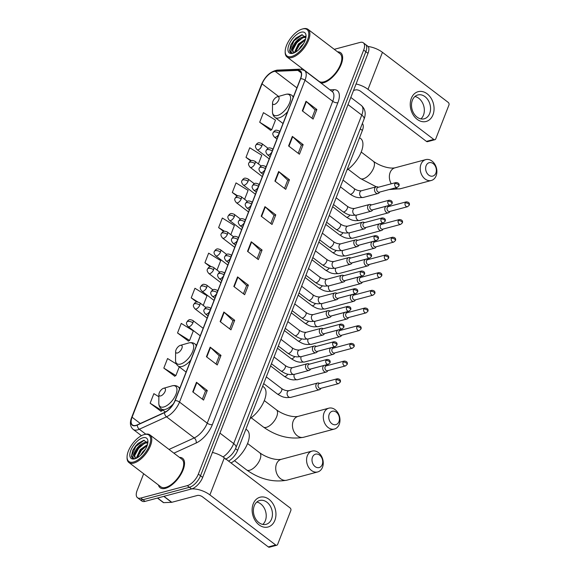 <?xml version="1.0" encoding="UTF-8"?>
<svg xmlns="http://www.w3.org/2000/svg" width="576" height="576" viewBox="0 0 576 576"><rect width="100%" height="100%" fill="white"/><g stroke="black" fill="none" stroke-linecap="round" stroke-linejoin="round"><path stroke-width="0.86" d="M362.362 123.502A11.57 5.45 127.3 0 1 362.383 130.457L237.665 450.338A11.57 5.45 127.3 0 1 228.557 461.081M143.654 473.746L137.138 490.457A11.57 5.45 -52.7 0 0 137.477 497.7L141.804 500.998A11.57 5.45 -52.7 0 0 145.08 501.372L191.592 488.945A11.57 5.45 -52.7 0 0 202.673 477.403L368.006 53.345A11.57 5.45 -52.7 0 0 367.668 46.102L365.508 44.453A11.57 5.45 -52.7 0 1 365.846 51.696A11.57 5.45 -52.7 0 0 365.508 44.453L363.341 42.804A11.57 5.45 -52.7 0 0 360.065 42.43L334.26 49.32M137.477 497.7A11.57 5.45 -52.7 0 0 140.746 498.074L187.265 485.647L189.432 487.296A11.57 5.45 -52.7 0 0 200.513 475.754L365.846 51.696L200.513 475.754A11.57 5.45 -52.7 0 1 189.432 487.296L142.913 499.723L189.432 487.296L191.592 488.945M139.644 499.349A11.57 5.45 -52.7 0 0 142.913 499.723A11.57 5.45 -52.7 0 1 139.644 499.349M165.377 488.347A18.511 8.719 -52.7 0 0 181.058 474.134A18.511 8.719 -52.7 0 0 182.563 458.294A18.511 8.719 -52.7 0 0 179.446 457.373A18.511 8.719 -52.7 0 1 182.563 458.294A18.511 8.719 -52.7 0 1 181.058 474.134A18.511 8.719 -52.7 0 1 165.377 488.347A18.511 8.719 -52.7 0 1 160.142 487.75A18.511 8.719 -52.7 0 0 165.377 488.347M323.489 82.807A18.511 8.719 -52.7 0 0 339.17 68.594A18.511 8.719 -52.7 0 0 340.675 52.754A18.511 8.719 -52.7 0 0 337.558 51.84A18.511 8.719 -52.7 0 1 340.675 52.754A18.511 8.719 -52.7 0 1 339.17 68.594A18.511 8.719 -52.7 0 1 323.489 82.807A18.511 8.719 -52.7 0 1 321.098 83.124A18.511 8.719 -52.7 0 0 323.489 82.807M135.929 425.354A12.341 5.81 127.3 0 1 132.437 424.951A12.341 5.81 127.3 0 1 132.077 417.226L262.058 83.858A12.341 5.81 127.3 0 1 275.177 71.338L297.907 70.409A12.341 5.81 127.3 0 1 300.096 71.021A12.341 5.81 127.3 0 1 300.456 78.746L174.96 400.63A12.341 5.81 127.3 0 1 164.563 412.423L137.347 424.836A12.341 5.81 127.3 0 1 135.929 425.354M135.828 425.606A12.65 5.954 -52.7 0 0 137.29 425.081L164.498 412.661A12.65 5.954 -52.7 0 0 175.154 400.579L300.65 78.689A12.65 5.954 -52.7 0 0 298.037 70.15L275.306 71.078A12.65 5.954 -52.7 0 0 261.857 83.909L131.882 417.283A12.65 5.954 -52.7 0 0 135.828 425.606M259.697 122.227L271.75 129.701L275.486 120.118L263.434 112.651L259.697 122.227L270.59 130.298M158.875 396.749L153.871 393.653L150.134 403.229L161.028 411.3M176.429 364.018L167.566 358.524L163.829 368.107L174.722 376.171M177.53 332.978L189.583 340.452L193.313 330.869L181.26 323.402L177.53 332.978L188.417 341.05M158.429 484.992A18.511 8.719 -52.7 0 0 160.142 487.75A18.511 8.719 -52.7 0 1 158.429 484.992M301.766 68.206L301.363 69.242M187.265 485.647A11.57 5.45 -52.7 0 0 198.346 474.106L363.679 50.047A11.57 5.45 -52.7 0 0 363.341 42.804M278.64 171.518L289.469 179.762L285.732 189.338L274.903 181.102L278.64 171.518A3.082 1.411 -158.7 0 1 278.986 171.814L275.263 181.368M292.334 136.397L303.163 144.634L299.426 154.217L288.598 145.973L292.334 136.397A3.082 1.411 -158.7 0 1 292.68 136.692L288.958 146.246M306.029 101.268L316.858 109.512L313.121 119.088L302.299 110.851L306.029 101.268A3.082 1.411 -158.7 0 1 306.374 101.563L302.652 111.118M237.557 276.898L248.386 285.134L244.649 294.718L233.82 286.474L237.557 276.898A3.082 1.411 -158.7 0 1 237.902 277.193L234.18 286.747M223.862 312.019L234.691 320.263L230.954 329.839L220.126 321.602L223.862 312.019A3.082 1.411 -158.7 0 1 224.208 312.314L220.486 321.869M210.168 347.148L220.997 355.385L217.26 364.968L206.431 356.724L210.168 347.148A3.082 1.411 -158.7 0 1 210.514 347.443L206.784 356.998M196.474 382.27L207.295 390.514L203.566 400.09L192.737 391.853L196.474 382.27A3.082 1.411 -158.7 0 1 196.819 382.565L193.09 392.119M264.946 206.647L275.774 214.884L272.038 224.467L261.209 216.223L264.946 206.647A3.082 1.411 -158.7 0 1 265.291 206.942L261.569 216.497M251.251 241.769L262.08 250.013L258.343 259.589L247.514 251.352L251.251 241.769A3.082 1.411 -158.7 0 1 251.597 242.064L247.874 251.618M244.613 199.296L248.098 190.368L236.038 182.902L232.308 192.478L237.132 196.15M258.408 163.915L261.792 155.246L249.739 147.773L246.002 157.356L250.668 160.906M202.234 304.675L203.278 305.323L207.007 295.747L194.954 288.274L191.225 297.857L196.675 302.004M230.818 234.677L234.396 225.497L222.343 218.023L218.614 227.606L223.625 231.415M217.022 270.058L220.702 260.618L208.649 253.152L204.919 262.728L210.132 266.702M262.08 250.013L260.309 250.481M257.119 258.66L260.338 250.423L251.597 242.064M275.774 214.884L274.003 215.359M270.814 223.538L274.032 215.294L265.291 206.942M207.295 390.514L205.531 390.989M202.342 399.161L205.553 390.924L196.819 382.565M220.997 355.385L219.226 355.86M216.036 364.039L219.247 355.795L210.514 347.443M234.691 320.263L232.92 320.731M229.73 328.91L232.949 320.674L224.208 312.314M248.386 285.134L246.614 285.61M243.425 293.789L246.643 285.545L237.902 277.193M316.858 109.512L315.086 109.98M311.904 118.159L315.115 109.922L306.374 101.563M303.163 144.634L301.392 145.109M298.21 153.288L301.421 145.044L292.68 136.692M289.469 179.762L287.698 180.23M284.508 188.41L287.726 180.173L278.986 171.814M204.919 262.728L211.111 266.566M191.225 297.857L197.892 301.99M189.583 340.452L188.244 341.136M163.829 368.107L175.889 375.574L174.55 376.265M179.273 366.883L175.889 375.574M150.134 403.229L162.187 410.702L160.855 411.386M162.54 409.802L162.187 410.702M218.614 227.606L224.446 231.221M232.308 192.478L237.845 195.912M246.002 157.356L251.287 160.632M271.75 129.701L270.41 130.385M274.867 520.351A15.422 11.628 -105 0 1 259.063 524.887A15.422 11.628 -105 0 1 253.217 503.87A15.422 11.628 -105 0 1 269.021 499.342A15.422 11.628 -105 0 1 274.867 520.351M254.254 505.822A12.341 9.302 75 0 0 255.874 519.264A12.341 9.302 75 0 0 266.098 524.333A12.341 9.302 75 0 0 271.577 519.005A12.341 9.302 75 0 0 269.95 505.562A12.341 9.302 75 0 0 259.726 500.494A12.341 9.302 75 0 0 254.254 505.822M256.817 502.056A12.341 9.302 -105 0 1 265.356 520.668A12.341 9.302 -105 0 1 262.793 524.426M191.743 488.902A15.422 7.07 21.3 0 1 209.894 494.906L275.659 544.975A1.93 1.454 75 0 0 276.782 545.242A1.93 1.454 75 0 0 277.639 544.406L290.83 510.559A1.93 1.454 75 0 0 290.102 507.931L224.33 457.862L209.894 494.906M212.4 452.455A15.422 7.07 21.3 0 1 224.33 457.862M276.782 545.242L269.438 547.2A1.93 1.454 -105 0 1 268.315 546.934L202.543 496.865A3.859 1.764 -158.7 0 0 197.388 495.461L171.792 502.301A1.93 0.907 127.3 0 1 171.59 502.33L163.692 502.654A1.93 0.907 127.3 0 1 163.346 502.56L157.45 498.067M144.223 434.563A16.582 7.812 -52.7 0 0 144.043 434.614A16.582 7.812 -52.7 0 0 127.066 456.926A16.582 7.812 -52.7 0 0 133.517 462.024A16.582 7.812 -52.7 0 0 149.4 445.486A16.582 7.812 -52.7 0 0 144.223 434.563M127.066 456.926L127.051 457.74A17.352 8.172 -52.7 0 0 128.902 462.514A17.352 8.172 -52.7 0 0 133.812 463.075A17.352 8.172 -52.7 0 0 148.514 449.748A17.352 8.172 -52.7 0 0 149.926 434.902A17.352 8.172 -52.7 0 0 145.015 434.34A17.352 8.172 -52.7 0 0 144.828 434.39A17.352 8.172 -52.7 0 0 144.641 434.448M128.902 462.514L160.841 486.828A17.352 8.172 -52.7 0 0 165.751 487.39A17.352 8.172 -52.7 0 0 180.446 474.062A17.352 8.172 -52.7 0 0 181.865 459.216L149.926 434.902M147.83 442.958L143.698 440.309L138.031 443.462L132.696 450.468L131.407 456.494L132.473 458.165L134.928 458.712C132.322 458.525 132.322 456.149 134.928 451.591C137.412 446.818 140.71 443.779 144.842 442.483L147.802 442.98M135.338 457.718L134.647 455.702L135.698 451.908L138.211 448.063L140.314 445.896L145.519 443.002L147.809 443.117M140.515 455.357L142.949 451.67L145.519 449.1M136.742 458.05L136.678 457.25L140.242 449.611L147.485 444.557M137.354 457.711L138.406 453.967L140.918 450.122L143.021 447.955L147.24 445.342L141.293 450.468L137.354 457.69M134.928 451.591A9.641 4.543 -52.7 0 0 135.209 457.625A9.641 4.543 -52.7 0 0 136.642 458.1M134.762 458.834A12.722 5.99 -52.7 0 0 134.87 458.806A12.722 5.99 -52.7 0 0 147.938 441.641A12.722 5.99 -52.7 0 0 142.985 437.76A12.722 5.99 -52.7 0 0 130.795 450.454A12.722 5.99 -52.7 0 0 134.762 458.834M132.574 458.237L131.638 455.717L135.878 446.35L144.18 440.237M134.647 455.623L138.586 448.409L144.554 443.268M132.674 450.504L135.54 446.09L138.096 443.398M135.54 452.246L140.594 445.651M145.534 442.39L147.47 441.835M138.247 454.306L143.302 447.71M322.229 464.573A6.941 5.234 75 0 0 319.601 455.112A6.941 5.234 75 0 0 312.487 457.157A6.941 5.234 75 0 0 315.115 466.61A6.941 5.234 75 0 0 322.229 464.573M307.332 455.746A10.8 8.136 -105 0 1 312.12 451.087A10.8 8.136 -105 0 1 321.07 455.522A10.8 8.136 -105 0 1 322.488 467.287A10.8 8.136 -105 0 1 317.693 471.946A10.8 8.136 -105 0 1 308.75 467.51A10.8 8.136 -105 0 1 307.332 455.746M163.685 388.26A4.63 2.182 -52.7 0 0 163.634 388.267A4.63 2.182 -52.7 0 0 158.897 394.495A4.63 2.182 -52.7 0 0 160.697 395.921A4.63 2.182 -52.7 0 0 165.132 391.306A4.63 2.182 -52.7 0 0 163.685 388.26M231.012 462.953A21.211 9.986 -52.7 0 0 246.535 445.846A21.211 9.986 -52.7 0 0 247.032 430.02L245.916 429.17M338.962 421.654A6.941 5.234 75 0 0 336.334 412.2A6.941 5.234 75 0 0 329.22 414.238A6.941 5.234 75 0 0 331.848 423.691A6.941 5.234 75 0 0 338.962 421.654M324.065 412.834A10.8 8.136 -105 0 1 328.853 408.168A10.8 8.136 -105 0 1 337.802 412.61A10.8 8.136 -105 0 1 339.221 424.368A10.8 8.136 -105 0 1 334.426 429.034A10.8 8.136 -105 0 1 325.483 424.591A10.8 8.136 -105 0 1 324.065 412.834M180.418 345.341A4.63 2.182 -52.7 0 0 180.367 345.355A4.63 2.182 -52.7 0 0 175.63 351.583A4.63 2.182 -52.7 0 0 177.43 353.002A4.63 2.182 -52.7 0 0 181.865 348.386A4.63 2.182 -52.7 0 0 180.418 345.341M250.027 418.637A21.211 9.986 -52.7 0 0 263.894 401.573A21.211 9.986 -52.7 0 0 263.765 387.101L262.649 386.258M435.874 173.095A6.941 5.234 75 0 0 433.238 163.642A6.941 5.234 75 0 0 426.125 165.679A6.941 5.234 75 0 0 428.76 175.133A6.941 5.234 75 0 0 435.874 173.095M420.97 164.268A10.8 8.136 -105 0 1 425.765 159.61A10.8 8.136 -105 0 1 434.707 164.045A10.8 8.136 -105 0 1 436.126 175.81A10.8 8.136 -105 0 1 431.338 180.475A10.8 8.136 -105 0 1 422.388 176.033A10.8 8.136 -105 0 1 420.97 164.268M277.33 96.782A4.63 2.182 -52.7 0 0 277.279 96.797A4.63 2.182 -52.7 0 0 272.534 103.018A4.63 2.182 -52.7 0 0 274.342 104.443A4.63 2.182 -52.7 0 0 278.77 99.828A4.63 2.182 -52.7 0 0 277.33 96.782M346.932 170.078A21.211 9.986 -52.7 0 0 360.799 153.014A21.211 9.986 -52.7 0 0 360.677 138.542L359.561 137.693M319.781 383.436L318.917 383.112A3.47 2.614 75 0 0 317.599 383.026A3.47 2.614 75 0 0 316.058 384.523A3.47 2.614 75 0 0 317.369 389.254A3.47 2.614 75 0 0 319.385 389.729A3.47 2.614 75 0 0 320.486 389.002L321.07 388.282M336.175 379.843A2.506 1.886 75 0 1 337.284 378.763L319.313 383.566A2.506 1.886 75 0 0 318.204 384.646A2.506 1.886 75 0 0 319.154 388.058A2.506 1.886 75 0 0 320.609 388.404L338.58 383.609L340.265 382.097A2.506 1.152 21.3 0 0 339.523 380.758A2.506 1.152 -158.7 0 0 336.175 379.843A2.506 1.886 75 0 0 336.499 382.572A2.506 1.886 75 0 0 338.58 383.609M326.678 365.746L325.814 365.422A3.47 2.614 75 0 0 324.497 365.335A3.47 2.614 75 0 0 322.956 366.833A3.47 2.614 75 0 0 324.266 371.563A3.47 2.614 75 0 0 326.282 372.038A3.47 2.614 75 0 0 327.384 371.311L327.967 370.591M343.073 362.153A2.506 1.886 75 0 1 344.182 361.073L326.21 365.875A2.506 1.886 75 0 0 325.102 366.955A2.506 1.886 75 0 0 326.052 370.368A2.506 1.886 75 0 0 327.506 370.714L345.478 365.918L347.162 364.406A2.506 1.152 21.3 0 0 346.421 363.067A2.506 1.152 -158.7 0 0 343.073 362.153A2.506 1.886 75 0 0 343.397 364.882A2.506 1.886 75 0 0 345.478 365.918M333.576 348.055L332.705 347.731A3.47 2.614 75 0 0 331.394 347.645A3.47 2.614 75 0 0 329.854 349.142A3.47 2.614 75 0 0 331.164 353.873A3.47 2.614 75 0 0 333.18 354.348A3.47 2.614 75 0 0 334.282 353.621L334.865 352.901M349.97 344.462A2.506 1.886 75 0 1 351.079 343.382L333.108 348.185A2.506 1.886 75 0 0 331.999 349.265A2.506 1.886 75 0 0 332.95 352.678A2.506 1.886 75 0 0 334.404 353.023L352.375 348.228L354.06 346.716A2.506 1.152 21.3 0 0 353.318 345.377A2.506 1.152 -158.7 0 0 349.97 344.462A2.506 1.886 75 0 0 350.294 347.191A2.506 1.886 75 0 0 352.375 348.228M340.474 330.365L339.602 330.041A3.47 2.614 75 0 0 338.292 329.954A3.47 2.614 75 0 0 336.751 331.452A3.47 2.614 75 0 0 338.062 336.182A3.47 2.614 75 0 0 340.078 336.658A3.47 2.614 75 0 0 341.179 335.93L341.762 335.21M356.868 326.772A2.506 1.886 75 0 1 357.977 325.692L340.006 330.494A2.506 1.886 75 0 0 338.897 331.574A2.506 1.886 75 0 0 339.847 334.987A2.506 1.886 75 0 0 341.302 335.333L359.273 330.538L360.958 329.026A2.506 1.152 21.3 0 0 360.216 327.686A2.506 1.152 -158.7 0 0 356.868 326.772A2.506 1.886 75 0 0 357.192 329.501A2.506 1.886 75 0 0 359.273 330.538M347.371 312.674L346.5 312.35A3.47 2.614 75 0 0 345.182 312.264A3.47 2.614 75 0 0 343.649 313.762A3.47 2.614 75 0 0 344.959 318.492A3.47 2.614 75 0 0 346.975 318.967A3.47 2.614 75 0 0 348.077 318.24L348.66 317.52M363.758 309.082A2.506 1.886 75 0 1 364.874 308.002L346.903 312.804A2.506 1.886 75 0 0 345.794 313.884A2.506 1.886 75 0 0 346.745 317.297A2.506 1.886 75 0 0 348.199 317.642L366.17 312.847L367.855 311.335A2.506 1.152 21.3 0 0 367.114 309.996A2.506 1.152 -158.7 0 0 363.758 309.082A2.506 1.886 75 0 0 364.09 311.81A2.506 1.886 75 0 0 366.17 312.847M354.269 294.984L353.398 294.66A3.47 2.614 75 0 0 352.08 294.574A3.47 2.614 75 0 0 350.546 296.071A3.47 2.614 75 0 0 351.857 300.802A3.47 2.614 75 0 0 353.873 301.277A3.47 2.614 75 0 0 354.974 300.55L355.558 299.83M370.656 291.391A2.506 1.886 75 0 1 371.772 290.311L353.801 295.114A2.506 1.886 75 0 0 352.692 296.194A2.506 1.886 75 0 0 353.635 299.606A2.506 1.886 75 0 0 355.097 299.952L373.068 295.157L374.753 293.645A2.506 1.152 21.3 0 0 374.011 292.306A2.506 1.152 -158.7 0 0 370.656 291.391A2.506 1.886 75 0 0 370.987 294.12A2.506 1.886 75 0 0 373.068 295.157M361.159 277.294L360.295 276.97A3.47 2.614 75 0 0 358.978 276.883A3.47 2.614 75 0 0 357.437 278.381A3.47 2.614 75 0 0 358.754 283.111A3.47 2.614 75 0 0 360.77 283.586A3.47 2.614 75 0 0 361.872 282.859L362.455 282.139M377.554 273.701A2.506 1.886 75 0 1 378.67 272.621L360.698 277.423A2.506 1.886 75 0 0 359.582 278.503A2.506 1.886 75 0 0 360.533 281.916A2.506 1.886 75 0 0 361.994 282.262L379.966 277.466L381.65 275.954A2.506 1.152 21.3 0 0 380.909 274.615A2.506 1.152 -158.7 0 0 377.554 273.701A2.506 1.886 75 0 0 377.885 276.43A2.506 1.886 75 0 0 379.966 277.466M368.057 259.603L367.193 259.279A3.47 2.614 75 0 0 365.875 259.193A3.47 2.614 75 0 0 364.334 260.69A3.47 2.614 75 0 0 365.652 265.421A3.47 2.614 75 0 0 367.668 265.896A3.47 2.614 75 0 0 368.77 265.169L369.353 264.449M384.451 256.01A2.506 1.886 75 0 1 385.567 254.93L367.596 259.733A2.506 1.886 75 0 0 366.48 260.813A2.506 1.886 75 0 0 367.43 264.226A2.506 1.886 75 0 0 368.892 264.571L386.856 259.776L388.548 258.264A2.506 1.152 21.3 0 0 387.806 256.925A2.506 1.152 -158.7 0 0 384.451 256.01A2.506 1.886 75 0 0 384.782 258.739A2.506 1.886 75 0 0 386.856 259.776M374.954 241.913L374.09 241.589A3.47 2.614 75 0 0 372.773 241.502A3.47 2.614 75 0 0 371.232 243A3.47 2.614 75 0 0 372.55 247.73A3.47 2.614 75 0 0 374.566 248.206A3.47 2.614 75 0 0 375.667 247.478L376.25 246.758M391.349 238.32A2.506 1.886 75 0 1 392.465 237.24L374.494 242.042A2.506 1.886 75 0 0 373.378 243.122A2.506 1.886 75 0 0 374.328 246.535A2.506 1.886 75 0 0 375.79 246.881L393.754 242.086L395.446 240.574A2.506 1.152 21.3 0 0 394.704 239.234A2.506 1.152 -158.7 0 0 391.349 238.32A2.506 1.886 75 0 0 391.68 241.049A2.506 1.886 75 0 0 393.754 242.086M381.852 224.222L380.988 223.898A3.47 2.614 75 0 0 379.67 223.812A3.47 2.614 75 0 0 378.13 225.31A3.47 2.614 75 0 0 379.447 230.04A3.47 2.614 75 0 0 381.463 230.515A3.47 2.614 75 0 0 382.565 229.788L383.148 229.068M398.246 220.63A2.506 1.886 75 0 1 399.362 219.55L381.391 224.352A2.506 1.886 75 0 0 380.275 225.432A2.506 1.886 75 0 0 381.226 228.845A2.506 1.886 75 0 0 382.68 229.19L400.651 224.395L402.343 222.883A2.506 1.152 21.3 0 0 401.602 221.544A2.506 1.152 -158.7 0 0 398.246 220.63A2.506 1.886 75 0 0 398.578 223.358A2.506 1.886 75 0 0 400.651 224.395M388.75 206.532L387.886 206.208A3.47 2.614 75 0 0 386.568 206.122A3.47 2.614 75 0 0 385.027 207.619A3.47 2.614 75 0 0 386.345 212.35A3.47 2.614 75 0 0 388.361 212.825A3.47 2.614 75 0 0 389.462 212.098L390.046 211.378M405.144 202.939A2.506 1.886 75 0 1 406.26 201.859L388.289 206.662A2.506 1.886 75 0 0 387.173 207.742A2.506 1.886 75 0 0 388.123 211.154A2.506 1.886 75 0 0 389.578 211.5L407.549 206.705L409.241 205.193A2.506 1.152 21.3 0 0 408.492 203.854A2.506 1.152 -158.7 0 0 405.144 202.939A2.506 1.886 75 0 0 405.475 205.668A2.506 1.886 75 0 0 407.549 206.705M309.478 364.126L308.614 363.794A3.47 2.614 75 0 0 307.296 363.715A3.47 2.614 75 0 0 305.51 366.43A3.47 2.614 75 0 0 307.073 369.936A3.47 2.614 75 0 0 309.089 370.418A3.47 2.614 75 0 0 310.183 369.684L310.774 368.971M325.872 360.533A2.506 1.886 75 0 1 326.988 359.453L309.017 364.248A2.506 1.886 75 0 0 307.901 365.335A2.506 1.886 75 0 0 308.851 368.748A2.506 1.886 75 0 0 310.306 369.094L328.277 364.291L329.969 362.786A2.506 1.152 21.3 0 0 329.22 361.447A2.506 1.152 -158.7 0 0 325.872 360.533A2.506 1.886 75 0 0 326.203 363.262A2.506 1.886 75 0 0 328.277 364.291M316.375 346.435L315.511 346.104A3.47 2.614 75 0 0 314.194 346.025A3.47 2.614 75 0 0 312.408 348.739A3.47 2.614 75 0 0 313.97 352.246A3.47 2.614 75 0 0 315.986 352.728A3.47 2.614 75 0 0 317.081 351.994L317.671 351.281M332.77 342.842A2.506 1.886 75 0 1 333.878 341.762L315.914 346.558A2.506 1.886 75 0 0 314.798 347.645A2.506 1.886 75 0 0 315.749 351.058A2.506 1.886 75 0 0 317.203 351.403L335.174 346.601L336.866 345.096A2.506 1.152 21.3 0 0 336.118 343.757A2.506 1.152 -158.7 0 0 332.77 342.842A2.506 1.886 75 0 0 333.101 345.571A2.506 1.886 75 0 0 335.174 346.601M323.273 328.745L322.409 328.414A3.47 2.614 75 0 0 321.091 328.334A3.47 2.614 75 0 0 319.306 331.049A3.47 2.614 75 0 0 320.868 334.555A3.47 2.614 75 0 0 322.884 335.038A3.47 2.614 75 0 0 323.978 334.303L324.569 333.59M339.667 325.152A2.506 1.886 75 0 1 340.776 324.072L322.812 328.867A2.506 1.886 75 0 0 321.696 329.954A2.506 1.886 75 0 0 322.646 333.367A2.506 1.886 75 0 0 324.101 333.713L342.072 328.91L343.764 327.406A2.506 1.152 21.3 0 0 343.015 326.066A2.506 1.152 -158.7 0 0 339.667 325.152A2.506 1.886 75 0 0 339.998 327.881A2.506 1.886 75 0 0 342.072 328.91M330.17 311.054L329.306 310.723A3.47 2.614 75 0 0 327.989 310.644A3.47 2.614 75 0 0 326.203 313.358A3.47 2.614 75 0 0 327.766 316.865A3.47 2.614 75 0 0 329.782 317.347A3.47 2.614 75 0 0 330.876 316.613L331.466 315.9M346.565 307.462A2.506 1.886 75 0 1 347.674 306.382L329.702 311.177A2.506 1.886 75 0 0 328.594 312.264A2.506 1.886 75 0 0 329.544 315.677A2.506 1.886 75 0 0 330.998 316.022L348.97 311.22L350.662 309.715A2.506 1.152 21.3 0 0 349.913 308.376A2.506 1.152 -158.7 0 0 346.565 307.462A2.506 1.886 75 0 0 346.896 310.19A2.506 1.886 75 0 0 348.97 311.22M337.068 293.364L336.204 293.033A3.47 2.614 75 0 0 334.886 292.954A3.47 2.614 75 0 0 333.101 295.668A3.47 2.614 75 0 0 334.663 299.174A3.47 2.614 75 0 0 336.679 299.657A3.47 2.614 75 0 0 337.774 298.922L338.364 298.21M353.462 289.771A2.506 1.886 75 0 1 354.571 288.691L336.6 293.486A2.506 1.886 75 0 0 335.491 294.574A2.506 1.886 75 0 0 336.442 297.986A2.506 1.886 75 0 0 337.896 298.332L355.867 293.53L357.552 292.025A2.506 1.152 21.3 0 0 356.81 290.686A2.506 1.152 -158.7 0 0 353.462 289.771A2.506 1.886 75 0 0 353.794 292.5A2.506 1.886 75 0 0 355.867 293.53M343.966 275.674L343.102 275.342A3.47 2.614 75 0 0 341.784 275.263A3.47 2.614 75 0 0 339.998 277.978A3.47 2.614 75 0 0 341.561 281.484A3.47 2.614 75 0 0 343.577 281.966A3.47 2.614 75 0 0 344.671 281.232L345.262 280.519M360.36 272.081A2.506 1.886 75 0 1 361.469 271.001L343.498 275.796A2.506 1.886 75 0 0 342.389 276.883A2.506 1.886 75 0 0 343.339 280.296A2.506 1.886 75 0 0 344.794 280.642L362.765 275.839L364.45 274.334A2.506 1.152 21.3 0 0 363.708 272.995A2.506 1.152 -158.7 0 0 360.36 272.081A2.506 1.886 75 0 0 360.684 274.81A2.506 1.886 75 0 0 362.765 275.839M350.863 257.983L349.999 257.652A3.47 2.614 75 0 0 348.682 257.573A3.47 2.614 75 0 0 346.896 260.287A3.47 2.614 75 0 0 348.451 263.794A3.47 2.614 75 0 0 350.474 264.276A3.47 2.614 75 0 0 351.569 263.542L352.152 262.829M367.258 254.39A2.506 1.886 75 0 1 368.366 253.31L350.395 258.106A2.506 1.886 75 0 0 349.286 259.193A2.506 1.886 75 0 0 350.237 262.606A2.506 1.886 75 0 0 351.691 262.951L369.662 258.149L371.347 256.644A2.506 1.152 21.3 0 0 370.606 255.305A2.506 1.152 -158.7 0 0 367.258 254.39A2.506 1.886 75 0 0 367.582 257.119A2.506 1.886 75 0 0 369.662 258.149M357.761 240.293L356.897 239.962A3.47 2.614 75 0 0 355.579 239.882A3.47 2.614 75 0 0 353.794 242.597A3.47 2.614 75 0 0 355.349 246.103A3.47 2.614 75 0 0 357.365 246.586A3.47 2.614 75 0 0 358.466 245.851L359.05 245.138M374.155 236.7A2.506 1.886 75 0 1 375.264 235.62L357.293 240.415A2.506 1.886 75 0 0 356.184 241.502A2.506 1.886 75 0 0 357.134 244.915A2.506 1.886 75 0 0 358.589 245.261L376.56 240.458L378.245 238.954A2.506 1.152 21.3 0 0 377.503 237.614A2.506 1.152 -158.7 0 0 374.155 236.7A2.506 1.886 75 0 0 374.479 239.429A2.506 1.886 75 0 0 376.56 240.458M364.658 222.602L363.787 222.271A3.47 2.614 75 0 0 362.477 222.192A3.47 2.614 75 0 0 360.691 224.906A3.47 2.614 75 0 0 362.246 228.413A3.47 2.614 75 0 0 364.262 228.895A3.47 2.614 75 0 0 365.364 228.161L365.947 227.448M381.053 219.01A2.506 1.886 75 0 1 382.162 217.93L364.19 222.725A2.506 1.886 75 0 0 363.082 223.812A2.506 1.886 75 0 0 364.032 227.225A2.506 1.886 75 0 0 365.486 227.57L383.458 222.768L385.142 221.263A2.506 1.152 21.3 0 0 384.401 219.924A2.506 1.152 -158.7 0 0 381.053 219.01A2.506 1.886 75 0 0 381.377 221.738A2.506 1.886 75 0 0 383.458 222.768M371.556 204.912L370.685 204.581A3.47 2.614 75 0 0 369.374 204.502A3.47 2.614 75 0 0 367.589 207.216A3.47 2.614 75 0 0 369.144 210.722A3.47 2.614 75 0 0 371.16 211.205A3.47 2.614 75 0 0 372.262 210.47L372.845 209.758M387.95 201.319A2.506 1.886 75 0 1 389.059 200.239L371.088 205.034A2.506 1.886 75 0 0 369.979 206.122A2.506 1.886 75 0 0 370.93 209.534A2.506 1.886 75 0 0 372.384 209.88L390.355 205.078L392.04 203.573A2.506 1.152 21.3 0 0 391.298 202.234A2.506 1.152 -158.7 0 0 387.95 201.319A2.506 1.886 75 0 0 388.274 204.048A2.506 1.886 75 0 0 390.355 205.078M378.454 187.222L377.582 186.89A3.47 2.614 75 0 0 376.272 186.811A3.47 2.614 75 0 0 374.486 189.526A3.47 2.614 75 0 0 376.042 193.032A3.47 2.614 75 0 0 378.058 193.514A3.47 2.614 75 0 0 379.159 192.78L379.742 192.067M394.841 183.629A2.506 1.886 75 0 1 395.957 182.549L377.986 187.344A2.506 1.886 75 0 0 376.877 188.431A2.506 1.886 75 0 0 377.827 191.844A2.506 1.886 75 0 0 379.282 192.19L397.253 187.387L398.938 185.882A2.506 1.152 21.3 0 0 398.196 184.543A2.506 1.152 -158.7 0 0 394.841 183.629A2.506 1.886 75 0 0 395.172 186.358A2.506 1.886 75 0 0 397.253 187.387M432.979 114.811A15.422 11.628 -105 0 1 417.175 119.347A15.422 11.628 -105 0 1 411.329 98.33A15.422 11.628 -105 0 1 427.133 93.802A15.422 11.628 -105 0 1 432.979 114.811M412.366 100.282A12.341 9.302 75 0 0 413.986 113.724A12.341 9.302 75 0 0 424.21 118.8A12.341 9.302 75 0 0 429.689 113.472A12.341 9.302 75 0 0 428.062 100.03A12.341 9.302 75 0 0 417.838 94.954A12.341 9.302 75 0 0 412.366 100.282M414.929 96.516A12.341 9.302 -105 0 1 423.475 115.128A12.341 9.302 -105 0 1 420.905 118.894M356.076 83.959A15.422 7.07 21.3 0 1 368.006 89.366L433.771 139.435A1.93 1.454 75 0 0 434.894 139.702A1.93 1.454 75 0 0 435.751 138.866L448.949 105.019A1.93 1.454 75 0 0 448.214 102.391L382.442 52.322L368.006 89.366M368.071 46.483A15.422 7.07 21.3 0 1 382.442 52.322M434.894 139.702L427.55 141.66A1.93 1.454 -105 0 1 426.427 141.394L360.655 91.325A3.859 1.764 -158.7 0 0 355.507 89.921L353.542 90.446M302.342 29.023A16.582 7.812 -52.7 0 0 302.162 29.074A16.582 7.812 -52.7 0 0 285.178 51.386A16.582 7.812 -52.7 0 0 291.629 56.491A16.582 7.812 -52.7 0 0 307.512 39.946A16.582 7.812 -52.7 0 0 302.342 29.023M285.178 51.386L285.17 52.2A17.352 8.172 -52.7 0 0 287.014 56.974A17.352 8.172 -52.7 0 0 291.924 57.542A17.352 8.172 -52.7 0 0 306.626 44.215A17.352 8.172 -52.7 0 0 308.038 29.362A17.352 8.172 -52.7 0 0 303.127 28.8A17.352 8.172 -52.7 0 0 302.94 28.85A17.352 8.172 -52.7 0 0 302.753 28.908M287.014 56.974L318.953 81.288A17.352 8.172 -52.7 0 0 323.863 81.85A17.352 8.172 -52.7 0 0 338.558 68.522A17.352 8.172 -52.7 0 0 339.977 53.676L308.038 29.362M305.942 37.418L301.81 34.769L296.143 37.922L290.808 44.928L289.526 50.962L290.585 52.625L293.04 53.172C290.434 52.985 290.434 50.609 293.04 46.051C295.524 41.278 298.829 38.246 302.954 36.95L305.914 37.44M293.458 52.178L292.759 50.17L293.81 46.368L296.323 42.53L298.426 40.356L303.631 37.462L305.921 37.577M298.627 49.824L301.061 46.13L303.638 43.56M294.854 52.51L294.79 51.71L298.354 44.071L305.597 39.024M295.466 52.178L296.518 48.434L299.03 44.59L301.133 42.415L305.352 39.802L299.405 44.928L295.466 52.15M293.04 46.051A9.641 4.543 -52.7 0 0 293.328 52.085A9.641 4.543 -52.7 0 0 294.754 52.56M292.874 53.294A12.722 5.99 -52.7 0 0 292.982 53.266A12.722 5.99 -52.7 0 0 306.05 36.101A12.722 5.99 -52.7 0 0 301.097 32.22A12.722 5.99 -52.7 0 0 288.907 44.914A12.722 5.99 -52.7 0 0 292.874 53.294M290.686 52.697L289.75 50.177L293.99 40.81L302.292 34.697M292.759 50.09L296.698 42.869L302.666 37.735M290.786 44.971L293.652 40.55L296.215 37.865M293.652 46.706L298.706 40.111M303.646 36.85L305.582 36.302M296.359 48.766L301.414 42.178M235.534 448.711L237.665 450.338M360.274 128.851L362.383 130.457M202.673 477.403L198.346 474.106M145.08 501.372L140.746 498.074M368.006 53.345L363.679 50.047M213.242 452.65L212.537 452.117M223.07 456.962A15.422 7.265 -52.7 0 0 233.676 443.578L219.938 433.116M364.039 119.182A7.711 3.535 -158.7 0 0 361.757 115.078A15.422 7.265 -52.7 0 0 361.303 105.415C365.278 108.972 366.192 113.558 364.039 119.182L235.966 447.682A7.711 3.535 -158.7 0 0 233.676 443.578L361.757 115.078L348.019 104.616M132.077 417.226L140.299 423.49M300.65 78.689A3.859 1.764 21.3 0 1 305.014 80.201L179.518 402.084A15.422 7.265 127.3 0 1 166.522 416.822L139.306 429.235A15.422 7.265 127.3 0 1 137.534 429.883A15.422 7.265 127.3 0 1 133.171 429.386L141.451 435.686M137.29 425.081A3.859 2.556 -114.5 0 0 139.306 429.235L145.778 434.167M164.498 412.661A3.859 2.556 -114.5 0 0 166.522 416.822L194.234 437.926A15.422 7.265 -52.7 0 0 207.23 423.18L179.518 402.084A3.859 1.764 -158.7 0 0 175.154 400.579M304.567 70.538A15.422 7.265 127.3 0 1 305.014 80.201L332.726 101.297A15.422 7.265 -52.7 0 0 332.28 91.642L304.567 70.538L300.017 69.185L277.286 70.114C270.518 71.359 265.277 76.09 261.547 84.305L131.573 417.672A3.859 1.764 21.3 0 1 131.882 417.283M298.037 70.15A3.859 3.168 -92.3 0 1 300.017 69.185M275.306 71.078A3.859 3.168 -92.3 0 1 277.286 70.114M261.857 83.909A3.859 1.764 -158.7 0 0 261.547 84.305M329.918 89.842L333.9 89.683A19.282 9.079 127.3 0 1 337.882 102.701L212.386 424.591A19.282 9.079 127.3 0 1 196.142 443.016L173.909 453.154M169.013 449.431L194.234 437.926A3.859 2.556 65.5 0 1 196.142 443.016M212.386 424.591A3.859 1.764 -158.7 0 1 207.23 423.18L332.726 101.297A3.859 1.764 -158.7 0 0 337.882 102.701M331.942 91.382A3.859 3.168 87.7 0 0 333.9 89.683M297.907 70.409L301.27 72.965M275.177 71.338L296.899 87.876M262.058 83.858L278.568 96.422M163.951 496.325L171.792 502.301M268.315 546.934L275.659 544.975M171.59 502.33L163.771 496.375M157.608 498.024L163.692 502.654M247.565 443.513L259.668 452.729A10.8 5.083 127.3 0 1 259.985 459.49A10.8 5.083 127.3 0 1 249.646 470.261A10.8 5.083 127.3 0 1 246.593 469.908C259.711 479.189 273.132 482.616 286.848 480.19L317.693 471.946M259.668 452.729C265.327 456.926 274.91 460.512 281.275 459.324A10.8 8.136 75 0 0 276.48 463.99A10.8 8.136 75 0 0 277.898 475.747A10.8 8.136 75 0 0 286.848 480.19M158.897 394.495L158.81 403.07A12.751 6.005 -52.7 0 0 163.778 406.987A12.751 6.005 -52.7 0 0 175.99 394.265A12.751 6.005 -52.7 0 0 172.008 385.87A12.751 6.005 -52.7 0 0 171.871 385.906A12.751 6.005 -52.7 0 0 171.734 385.949M165.413 411.991L161.402 408.931A13.882 6.538 -52.7 0 0 165.326 409.385A13.882 6.538 -52.7 0 0 173.419 403.762M179.51 388.951A13.882 6.538 -52.7 0 0 178.214 386.842C176.472 385.574 174.42 385.243 172.051 385.862L163.634 388.267M264.298 400.594L276.401 409.81A10.8 5.083 127.3 0 1 276.718 416.57A10.8 5.083 127.3 0 1 266.378 427.342A10.8 5.083 127.3 0 1 263.326 426.989C276.444 436.277 289.865 439.704 303.581 437.27L334.426 429.034M276.401 409.81C282.06 414.007 291.636 417.593 298.008 416.412A10.8 8.136 75 0 0 293.213 421.07A10.8 8.136 75 0 0 294.631 432.835A10.8 8.136 75 0 0 303.581 437.27M175.63 351.583L175.543 360.151A12.751 6.005 -52.7 0 0 180.511 364.075A12.751 6.005 -52.7 0 0 192.722 351.353A12.751 6.005 -52.7 0 0 188.741 342.95A12.751 6.005 -52.7 0 0 188.604 342.994A12.751 6.005 -52.7 0 0 188.467 343.03M186.091 372.074L178.128 366.019A13.882 6.538 -52.7 0 0 182.059 366.466A13.882 6.538 -52.7 0 0 190.721 360.194M196.243 346.039A13.882 6.538 -52.7 0 0 194.947 343.922C193.205 342.655 191.153 342.331 188.784 342.943L180.367 345.355M361.21 152.035L373.313 161.251A10.8 5.083 127.3 0 1 373.63 168.012A10.8 5.083 127.3 0 1 363.29 178.783A10.8 5.083 127.3 0 1 360.23 178.43L376.286 186.804L361.433 190.771A3.47 2.614 75 0 0 359.827 192.456A3.47 2.614 75 0 0 361.21 196.999A3.47 2.614 75 0 0 363.226 197.474L358.783 197.676C356.796 197.179 355.802 197.77 349.913 194.076A3.47 1.634 -52.7 0 0 350.899 194.184A3.47 1.634 -52.7 0 0 354.146 190.901A3.47 1.634 -52.7 0 0 354.118 188.546C356.486 190.21 358.92 190.951 361.433 190.771M373.313 161.251C378.972 165.449 388.548 169.034 394.913 167.846A10.8 8.136 75 0 0 390.125 172.512A10.8 8.136 75 0 0 391.255 183.802M395.273 187.92A10.8 8.136 75 0 0 400.486 188.712L431.338 180.475M272.534 103.018L272.455 111.593A12.751 6.005 -52.7 0 0 277.416 115.517A12.751 6.005 -52.7 0 0 289.634 102.794A12.751 6.005 -52.7 0 0 285.653 94.392A12.751 6.005 -52.7 0 0 285.516 94.435A12.751 6.005 -52.7 0 0 285.379 94.471M283.003 123.516L275.04 117.454A13.882 6.538 -52.7 0 0 278.964 117.907A13.882 6.538 -52.7 0 0 287.633 111.636M293.155 97.474A13.882 6.538 -52.7 0 0 291.859 95.364C290.117 94.097 288.058 93.766 285.689 94.385L277.279 96.797M200.239 335.794L188.114 326.563A3.859 1.814 -52.7 0 0 189.202 326.686A3.859 1.814 -52.7 0 0 192.895 322.841A3.859 1.764 -158.7 0 0 187.74 321.437A3.859 1.764 21.3 0 0 186.854 322.092L187.898 320.602C189.072 320.112 188.806 318.845 192.787 320.429A3.859 1.814 -52.7 0 1 192.895 322.841M278.323 394.114A3.47 1.634 -52.7 0 0 281.57 390.838A3.47 1.634 -52.7 0 0 281.542 388.483C283.903 390.139 286.344 390.881 288.857 390.701A3.47 2.614 75 0 0 287.316 392.198A3.47 2.614 75 0 0 287.251 392.386A3.47 2.614 75 0 0 287.827 396.065A3.47 2.614 75 0 0 290.642 397.404L286.2 397.606C284.22 397.109 283.226 397.699 277.337 394.006A3.47 1.634 -52.7 0 0 278.323 394.114M207.137 318.103L195.012 308.873A3.859 1.814 -52.7 0 0 196.099 308.995A3.859 1.814 -52.7 0 0 199.793 305.15A3.859 1.764 -158.7 0 0 194.638 303.746A3.859 1.764 21.3 0 0 193.752 304.402L194.796 302.911C195.97 302.422 195.703 301.154 199.685 302.738A3.859 1.814 -52.7 0 1 199.793 305.15M307.296 363.715L292.457 367.675A3.47 2.614 75 0 0 290.851 369.36A3.47 2.614 75 0 0 292.234 373.903A3.47 2.614 75 0 0 294.25 374.378A3.47 2.614 75 0 0 294.214 374.508A3.47 2.614 75 0 0 294.149 374.695A3.47 2.614 75 0 0 294.725 378.374A3.47 2.614 75 0 0 297.54 379.714L293.098 379.915C291.118 379.418 290.124 380.009 284.234 376.315A3.47 1.634 -52.7 0 0 285.214 376.423A3.47 1.634 -52.7 0 0 287.87 374.22M214.034 300.413L201.91 291.182A3.859 1.814 -52.7 0 0 202.997 291.305A3.859 1.814 -52.7 0 0 206.69 287.46A3.859 1.764 -158.7 0 0 201.535 286.056A3.859 1.764 21.3 0 0 200.65 286.711L201.694 285.221C202.867 284.731 202.601 283.464 206.582 285.048A3.859 1.814 -52.7 0 1 206.69 287.46M301.162 356.688A3.47 2.614 75 0 0 301.111 356.818A3.47 2.614 75 0 0 301.046 357.005A3.47 2.614 75 0 0 301.622 360.684A3.47 2.614 75 0 0 304.438 362.023L299.995 362.225C298.015 361.728 297.014 362.318 291.132 358.625A3.47 1.634 -52.7 0 0 292.111 358.733A3.47 1.634 -52.7 0 0 294.768 356.53M220.932 282.722L208.807 273.492A3.859 1.814 -52.7 0 0 209.894 273.614A3.859 1.814 -52.7 0 0 213.588 269.77A3.859 1.764 -158.7 0 0 208.433 268.366A3.859 1.764 21.3 0 0 207.547 269.021L208.591 267.53C209.758 267.041 209.498 265.774 213.473 267.358A3.859 1.814 -52.7 0 1 213.588 269.77M321.091 328.334L306.252 332.294A3.47 2.614 75 0 0 304.646 333.979A3.47 2.614 75 0 0 306.029 338.522A3.47 2.614 75 0 0 308.045 338.998A3.47 2.614 75 0 0 308.009 339.127A3.47 2.614 75 0 0 307.937 339.314A3.47 2.614 75 0 0 308.52 342.994A3.47 2.614 75 0 0 311.335 344.333L306.893 344.534C304.913 344.038 303.912 344.628 298.03 340.934A3.47 1.634 -52.7 0 0 299.009 341.042A3.47 1.634 -52.7 0 0 301.666 338.839M227.83 265.032L215.705 255.802A3.859 1.814 -52.7 0 0 216.792 255.924A3.859 1.814 -52.7 0 0 220.486 252.079A3.859 1.764 -158.7 0 0 215.33 250.675A3.859 1.764 21.3 0 0 214.445 251.33L215.489 249.84C216.655 249.35 216.396 248.083 220.37 249.667A3.859 1.814 -52.7 0 1 220.486 252.079M314.957 321.307A3.47 2.614 75 0 0 314.906 321.437A3.47 2.614 75 0 0 314.834 321.624A3.47 2.614 75 0 0 315.418 325.303A3.47 2.614 75 0 0 318.233 326.642L313.79 326.844C311.81 326.347 310.81 326.938 304.927 323.244A3.47 1.634 -52.7 0 0 305.906 323.352A3.47 1.634 -52.7 0 0 308.563 321.149M234.727 247.342L222.602 238.111A3.859 1.814 -52.7 0 0 223.69 238.234A3.859 1.814 -52.7 0 0 227.383 234.389A3.859 1.764 -158.7 0 0 222.228 232.985A3.859 1.764 21.3 0 0 221.342 233.64L222.386 232.15C223.553 231.66 223.294 230.393 227.268 231.977A3.859 1.814 -52.7 0 1 227.383 234.389M334.886 292.954L320.047 296.914A3.47 2.614 75 0 0 318.442 298.598A3.47 2.614 75 0 0 319.824 303.142A3.47 2.614 75 0 0 321.84 303.617A3.47 2.614 75 0 0 321.797 303.746A3.47 2.614 75 0 0 321.732 303.934A3.47 2.614 75 0 0 322.315 307.62A3.47 2.614 75 0 0 325.13 308.952L320.688 309.154C318.708 308.657 317.707 309.247 311.825 305.554A3.47 1.634 -52.7 0 0 312.804 305.662A3.47 1.634 -52.7 0 0 315.461 303.458M241.618 229.651L229.493 220.421A3.859 1.814 -52.7 0 0 230.587 220.543A3.859 1.814 -52.7 0 0 234.281 216.698A3.859 1.764 -158.7 0 0 229.126 215.294A3.859 1.764 21.3 0 0 228.24 215.95L229.284 214.459C230.45 213.97 230.191 212.702 234.166 214.286A3.859 1.814 -52.7 0 1 234.281 216.698M341.784 275.263L326.945 279.223A3.47 2.614 75 0 0 325.339 280.908A3.47 2.614 75 0 0 326.722 285.451A3.47 2.614 75 0 0 328.738 285.926A3.47 2.614 75 0 0 328.694 286.056A3.47 2.614 75 0 0 328.63 286.243A3.47 2.614 75 0 0 329.213 289.93A3.47 2.614 75 0 0 332.028 291.262L327.586 291.463C325.606 290.966 324.605 291.557 318.722 287.863A3.47 1.634 -52.7 0 0 319.702 287.971A3.47 1.634 -52.7 0 0 322.358 285.768M248.515 211.961L236.39 202.73A3.859 1.814 -52.7 0 0 237.485 202.853A3.859 1.814 -52.7 0 0 241.178 199.008A3.859 1.764 -158.7 0 0 236.023 197.604A3.859 1.764 21.3 0 0 235.138 198.259L236.182 196.769C237.348 196.279 237.089 195.012 241.063 196.596A3.859 1.814 -52.7 0 1 241.178 199.008M335.65 268.236A3.47 2.614 75 0 0 335.592 268.366A3.47 2.614 75 0 0 335.527 268.553A3.47 2.614 75 0 0 336.11 272.239A3.47 2.614 75 0 0 338.926 273.571L334.483 273.773C332.503 273.276 331.502 273.866 325.62 270.173A3.47 1.634 -52.7 0 0 326.599 270.281A3.47 1.634 -52.7 0 0 329.256 268.078M255.413 194.27L243.288 185.04A3.859 1.814 -52.7 0 0 244.382 185.162A3.859 1.814 -52.7 0 0 248.076 181.318A3.859 1.764 -158.7 0 0 242.921 179.914A3.859 1.764 21.3 0 0 242.035 180.569L243.079 179.078C244.246 178.589 243.986 177.322 247.961 178.906A3.859 1.814 -52.7 0 1 248.076 181.318M355.579 239.882L340.74 243.842A3.47 2.614 75 0 0 339.134 245.527A3.47 2.614 75 0 0 340.517 250.07A3.47 2.614 75 0 0 342.533 250.546A3.47 2.614 75 0 0 342.49 250.675A3.47 2.614 75 0 0 342.425 250.862A3.47 2.614 75 0 0 343.008 254.549A3.47 2.614 75 0 0 345.823 255.881L341.381 256.082C339.401 255.586 338.4 256.176 332.518 252.482A3.47 1.634 -52.7 0 0 333.497 252.59A3.47 1.634 -52.7 0 0 336.154 250.387M262.31 176.58L250.186 167.35A3.859 1.814 -52.7 0 0 251.28 167.472A3.859 1.814 -52.7 0 0 254.974 163.627A3.859 1.764 -158.7 0 0 249.818 162.223A3.859 1.764 21.3 0 0 248.933 162.878L249.977 161.388C251.143 160.898 250.884 159.631 254.858 161.215A3.859 1.814 -52.7 0 1 254.974 163.627M349.445 232.855A3.47 2.614 75 0 0 349.387 232.985A3.47 2.614 75 0 0 349.322 233.172A3.47 2.614 75 0 0 349.906 236.858A3.47 2.614 75 0 0 352.721 238.19L348.278 238.392C346.298 237.895 345.298 238.486 339.415 234.792A3.47 1.634 -52.7 0 0 340.394 234.9A3.47 1.634 -52.7 0 0 343.051 232.697M269.208 158.89L257.083 149.659A3.859 1.814 -52.7 0 0 258.178 149.782A3.859 1.814 -52.7 0 0 261.871 145.937A3.859 1.764 -158.7 0 0 256.716 144.533A3.859 1.764 21.3 0 0 255.83 145.188L256.874 143.698C258.041 143.208 257.774 141.941 261.756 143.525A3.859 1.814 -52.7 0 1 261.871 145.937M369.374 204.502L354.535 208.462A3.47 2.614 75 0 0 352.93 210.146A3.47 2.614 75 0 0 354.312 214.69A3.47 2.614 75 0 0 356.328 215.165A3.47 2.614 75 0 0 356.285 215.294A3.47 2.614 75 0 0 356.22 215.482A3.47 2.614 75 0 0 356.803 219.168A3.47 2.614 75 0 0 359.618 220.5L355.176 220.702C353.189 220.205 352.195 220.795 346.313 217.102A3.47 1.634 -52.7 0 0 347.292 217.21A3.47 1.634 -52.7 0 0 349.949 215.006M207.986 315.922L205.466 314.006A3.859 1.814 -52.7 0 0 206.561 314.129A3.859 1.814 -52.7 0 0 209.873 311.09M205.466 314.006C203.818 312.048 203.4 310.558 204.214 309.535A3.859 1.764 21.3 0 1 205.099 308.873A3.859 1.764 -158.7 0 1 210.197 310.241M309.089 370.418L294.25 374.378L289.807 374.58C287.827 374.083 286.826 374.674 280.944 370.973A3.47 1.634 -52.7 0 0 281.923 371.088A3.47 1.634 -52.7 0 0 285.178 367.805A3.47 1.634 -52.7 0 0 285.149 365.45C287.51 367.114 289.951 367.855 292.457 367.675M210.485 309.514A3.859 1.814 -52.7 0 0 210.139 307.865L210.902 308.448M214.884 298.231L212.364 296.316A3.859 1.814 -52.7 0 0 213.458 296.438A3.859 1.814 -52.7 0 0 216.77 293.4M212.364 296.316C210.715 294.358 210.298 292.867 211.111 291.845A3.859 1.764 21.3 0 1 211.997 291.182A3.859 1.764 -158.7 0 1 217.094 292.55M288.821 353.398A3.47 1.634 -52.7 0 0 292.075 350.114A3.47 1.634 -52.7 0 0 292.046 347.76C294.408 349.423 296.849 350.165 299.354 349.985A3.47 2.614 75 0 0 297.749 351.67A3.47 2.614 75 0 0 299.131 356.213A3.47 2.614 75 0 0 301.147 356.688L296.705 356.89C294.725 356.393 293.724 356.983 287.842 353.282A3.47 1.634 -52.7 0 0 288.821 353.398M217.382 291.823A3.859 1.814 -52.7 0 0 217.037 290.174L217.8 290.758M221.782 280.541L219.262 278.626A3.859 1.814 -52.7 0 0 220.356 278.748A3.859 1.814 -52.7 0 0 223.668 275.71M219.262 278.626C217.613 276.667 217.195 275.177 218.009 274.154A3.859 1.764 21.3 0 1 218.894 273.492A3.859 1.764 -158.7 0 1 223.992 274.86M322.884 335.038L308.045 338.998L303.602 339.199C301.622 338.702 300.622 339.293 294.739 335.592A3.47 1.634 -52.7 0 0 295.718 335.707A3.47 1.634 -52.7 0 0 298.966 332.424A3.47 1.634 -52.7 0 0 298.944 330.07C301.306 331.733 303.746 332.474 306.252 332.294M224.28 274.133A3.859 1.814 -52.7 0 0 223.934 272.484L224.698 273.067M228.679 262.85L226.159 260.935A3.859 1.814 -52.7 0 0 227.254 261.058A3.859 1.814 -52.7 0 0 230.558 258.019M226.159 260.935C224.51 258.977 224.093 257.486 224.899 256.464A3.859 1.764 21.3 0 1 225.792 255.802A3.859 1.764 -158.7 0 1 230.89 257.17M302.616 318.017A3.47 1.634 -52.7 0 0 305.863 314.734A3.47 1.634 -52.7 0 0 305.842 312.379C308.203 314.042 310.637 314.784 313.15 314.604A3.47 2.614 75 0 0 311.544 316.289A3.47 2.614 75 0 0 312.926 320.832A3.47 2.614 75 0 0 314.942 321.307L310.5 321.509C308.52 321.012 307.519 321.602 301.637 317.902A3.47 1.634 -52.7 0 0 302.616 318.017M231.178 256.442A3.859 1.814 -52.7 0 0 230.832 254.794L231.588 255.377M235.577 245.16L233.057 243.245A3.859 1.814 -52.7 0 0 234.144 243.367A3.859 1.814 -52.7 0 0 237.456 240.329M233.057 243.245C231.408 241.286 230.99 239.796 231.797 238.774A3.859 1.764 21.3 0 1 232.682 238.111A3.859 1.764 -158.7 0 1 237.787 239.479M336.679 299.657L321.84 303.617L317.398 303.818C315.418 303.322 314.417 303.912 308.534 300.211A3.47 1.634 -52.7 0 0 309.514 300.326A3.47 1.634 -52.7 0 0 312.761 297.043A3.47 1.634 -52.7 0 0 312.739 294.689C315.101 296.352 317.534 297.094 320.047 296.914M238.075 238.752A3.859 1.814 -52.7 0 0 237.73 237.103L238.486 237.686M242.474 227.47L239.954 225.554A3.859 1.814 -52.7 0 0 241.042 225.677A3.859 1.814 -52.7 0 0 244.354 222.638M239.954 225.554C238.306 223.596 237.888 222.106 238.694 221.083A3.859 1.764 21.3 0 1 239.58 220.421A3.859 1.764 -158.7 0 1 244.685 221.789M343.577 281.966L328.738 285.926L324.295 286.128C322.315 285.631 321.314 286.222 315.432 282.521A3.47 1.634 -52.7 0 0 316.411 282.636A3.47 1.634 -52.7 0 0 319.658 279.353A3.47 1.634 -52.7 0 0 319.637 276.998C321.998 278.662 324.432 279.403 326.945 279.223M244.966 221.062A3.859 1.814 -52.7 0 0 244.627 219.413L245.383 219.996M249.372 209.779L246.852 207.864A3.859 1.814 -52.7 0 0 247.939 207.986A3.859 1.814 -52.7 0 0 251.251 204.948M246.852 207.864C245.203 205.906 244.786 204.415 245.592 203.393A3.859 1.764 21.3 0 1 246.478 202.73A3.859 1.764 -158.7 0 1 251.582 204.098M323.309 264.946A3.47 1.634 -52.7 0 0 326.556 261.662A3.47 1.634 -52.7 0 0 326.534 259.308C328.896 260.971 331.33 261.713 333.842 261.533A3.47 2.614 75 0 0 332.237 263.218A3.47 2.614 75 0 0 333.619 267.761A3.47 2.614 75 0 0 335.635 268.236L331.193 268.438C329.206 267.941 328.212 268.531 322.33 264.83A3.47 1.634 -52.7 0 0 323.309 264.946M251.863 203.371A3.859 1.814 -52.7 0 0 251.525 201.722L252.281 202.306M256.27 192.089L253.75 190.174A3.859 1.814 -52.7 0 0 254.837 190.296A3.859 1.814 -52.7 0 0 258.149 187.258M253.75 190.174C252.101 188.215 251.683 186.725 252.49 185.702A3.859 1.764 21.3 0 1 253.375 185.04A3.859 1.764 -158.7 0 1 258.48 186.408M357.365 246.586L342.533 250.546L338.09 250.747C336.103 250.25 335.11 250.841 329.227 247.147A3.47 1.634 -52.7 0 0 330.206 247.255A3.47 1.634 -52.7 0 0 333.454 243.972A3.47 1.634 -52.7 0 0 333.425 241.618C335.794 243.281 338.227 244.022 340.74 243.842M258.761 185.681A3.859 1.814 -52.7 0 0 258.422 184.032L259.178 184.615M263.16 174.398L260.647 172.483A3.859 1.814 -52.7 0 0 261.734 172.606A3.859 1.814 -52.7 0 0 265.046 169.567M260.647 172.483C258.998 170.525 258.574 169.034 259.387 168.012A3.859 1.764 21.3 0 1 260.273 167.35A3.859 1.764 -158.7 0 1 265.378 168.718M337.104 229.565A3.47 1.634 -52.7 0 0 340.351 226.282A3.47 1.634 -52.7 0 0 340.322 223.927C342.691 225.59 345.125 226.332 347.638 226.152A3.47 2.614 75 0 0 346.032 227.837A3.47 2.614 75 0 0 347.414 232.38A3.47 2.614 75 0 0 349.43 232.855L344.988 233.057C343.001 232.56 342.007 233.15 336.125 229.457A3.47 1.634 -52.7 0 0 337.104 229.565M265.658 167.99A3.859 1.814 -52.7 0 0 265.32 166.342L266.076 166.925M270.058 156.708L267.545 154.793A3.859 1.814 -52.7 0 0 268.632 154.915A3.859 1.814 -52.7 0 0 271.944 151.877M267.545 154.793C265.896 152.834 265.471 151.344 266.285 150.322A3.859 1.764 21.3 0 1 267.17 149.659A3.859 1.764 -158.7 0 1 272.275 151.027M371.16 211.205L356.328 215.165L351.886 215.366C349.898 214.87 348.905 215.46 343.015 211.766A3.47 1.634 -52.7 0 0 344.002 211.874A3.47 1.634 -52.7 0 0 347.249 208.591A3.47 1.634 -52.7 0 0 347.22 206.237C349.589 207.9 352.022 208.642 354.535 208.462M272.556 150.3A3.859 1.814 -52.7 0 0 272.218 148.651L272.974 149.234M276.955 139.018L274.442 137.102A3.859 1.814 -52.7 0 0 275.53 137.225A3.859 1.814 -52.7 0 0 278.842 134.186M274.442 137.102C272.794 135.144 272.369 133.654 273.182 132.631A3.859 1.764 21.3 0 1 274.068 131.969A3.859 1.764 -158.7 0 1 279.173 133.337M279.454 132.61A3.859 1.814 -52.7 0 0 279.108 130.961L279.871 131.544M426.427 141.394L433.771 139.435M361.303 105.415L350.82 97.438M235.966 447.682C233.791 452.93 230.299 456.797 225.482 459.266M131.573 417.672C129.607 422.798 130.14 426.701 133.171 429.386M144.043 434.614L144.828 434.39M281.275 459.324L312.12 451.087M234.49 460.692L246.593 469.908M161.402 408.931C159.667 407.549 158.803 405.598 158.81 403.07M179.849 388.087L178.214 386.842M298.008 416.412L328.853 408.168M251.222 417.78L263.326 426.989M178.128 366.019C176.4 364.637 175.536 362.678 175.543 360.151M196.582 345.168L194.947 343.922M389.174 189.547L400.486 188.712M394.913 167.846L425.765 159.61M348.127 169.214L360.23 178.43M275.04 117.454C273.312 116.078 272.448 114.12 272.455 111.593M293.494 96.61L291.859 95.364M188.114 326.563C186.466 324.605 186.048 323.114 186.854 322.092M263.686 383.609L277.337 394.006M288.857 390.701L317.599 383.026M266.306 376.884L281.542 388.483M203.155 328.32L192.787 320.429M290.642 397.404L319.385 389.729M337.284 378.763C340.603 378.893 340.776 380.988 340.265 382.097M195.012 308.873C193.363 306.914 192.938 305.424 193.752 304.402M270.583 365.918L284.234 376.315M310.745 369.007L324.497 365.335M205.985 307.534L199.685 302.738M297.54 379.714L326.282 372.038M344.182 361.073C347.501 361.202 347.674 363.298 347.162 364.406M201.91 291.182C200.261 289.224 199.836 287.734 200.65 286.711M277.481 348.228L291.132 358.625M317.642 351.317L331.394 347.645M212.882 289.843L206.582 285.048M304.438 362.023L333.18 354.348M351.079 343.382C354.398 343.512 354.571 345.607 354.06 346.716M208.807 273.492C207.158 271.534 206.734 270.043 207.547 269.021M284.378 330.538L298.03 340.934M324.54 333.626L338.292 329.954M219.78 272.153L213.473 267.358M311.335 344.333L340.078 336.658M357.977 325.692C361.296 325.822 361.469 327.917 360.958 329.026M215.705 255.802C214.049 253.843 213.631 252.353 214.445 251.33M291.269 312.847L304.927 323.244M331.43 315.936L345.182 312.264M226.678 254.462L220.37 249.667M318.233 326.642L346.975 318.967M364.874 308.002C368.194 308.131 368.366 310.226 367.855 311.335M222.602 238.111C220.946 236.153 220.529 234.662 221.342 233.64M298.166 295.157L311.825 305.554M338.328 298.246L352.08 294.574M233.575 236.772L227.268 231.977M325.13 308.952L353.873 301.277M371.772 290.311C375.091 290.441 375.264 292.536 374.753 293.645M229.493 220.421C227.844 218.462 227.426 216.972 228.24 215.95M305.064 277.466L318.722 287.863M345.226 280.555L358.978 276.883M240.473 219.082L234.166 214.286M332.028 291.262L360.77 283.586M378.67 272.621C381.989 272.75 382.162 274.846 381.65 275.954M236.39 202.73C234.742 200.772 234.324 199.282 235.138 198.259M311.962 259.776L325.62 270.173M352.123 262.865L365.875 259.193M247.37 201.391L241.063 196.596M338.926 273.571L367.668 265.896M385.567 254.93C388.886 255.06 389.059 257.155 388.548 258.264M243.288 185.04C241.639 183.082 241.222 181.591 242.035 180.569M318.859 242.086L332.518 252.482M359.021 245.174L372.773 241.502M254.268 183.701L247.961 178.906M345.823 255.881L374.566 248.206M392.465 237.24C395.784 237.37 395.957 239.465 395.446 240.574M250.186 167.35C248.537 165.391 248.119 163.901 248.933 162.878M325.757 224.395L339.415 234.792M365.918 227.484L379.67 223.812M261.166 166.01L254.858 161.215M352.721 238.19L381.463 230.515M399.362 219.55C402.682 219.679 402.854 221.774 402.343 222.883M257.083 149.659C255.434 147.701 255.017 146.21 255.83 145.188M332.654 206.705L346.313 217.102M372.816 209.794L386.568 206.122M268.063 148.32L261.756 143.525M359.618 220.5L388.361 212.825M406.26 201.859C409.579 201.989 409.752 204.084 409.241 205.193M271.433 363.737L280.944 370.973M274.054 357.005L285.149 365.45M326.988 359.453C330.307 359.582 330.473 361.67 329.969 362.786M204.214 309.535L205.258 308.045C206.424 307.548 206.158 306.281 210.139 307.865M278.33 346.046L287.842 353.282M299.354 349.985L314.194 346.025M280.951 339.314L292.046 347.76M301.147 356.688L315.986 352.728M333.878 341.762C337.198 341.892 337.37 343.98 336.866 345.096M211.111 291.845L212.155 290.354C213.322 289.858 213.055 288.59 217.037 290.174M285.228 328.356L294.739 335.592M287.849 321.624L298.944 330.07M340.776 324.072C344.095 324.202 344.268 326.29 343.764 327.406M218.009 274.154L219.053 272.664C220.219 272.167 219.953 270.9 223.934 272.484M292.126 310.666L301.637 317.902M313.15 314.604L327.989 310.644M294.746 303.934L305.842 312.379M314.942 321.307L329.782 317.347M347.674 306.382C350.993 306.511 351.166 308.599 350.662 309.715M224.899 256.464L225.95 254.974C227.117 254.477 226.85 253.21 230.832 254.794M299.023 292.975L308.534 300.211M301.644 286.243L312.739 294.689M354.571 288.691C357.89 288.821 358.063 290.909 357.552 292.025M231.797 238.774L232.841 237.283C234.014 236.786 233.748 235.519 237.73 237.103M305.921 275.285L315.432 282.521M308.542 268.553L319.637 276.998M361.469 271.001C364.788 271.13 364.961 273.218 364.45 274.334M238.694 221.083L239.738 219.593C240.912 219.096 240.646 217.829 244.627 219.413M312.811 257.594L322.33 264.83M333.842 261.533L348.682 257.573M315.439 250.862L326.534 259.308M335.635 268.236L350.474 264.276M368.366 253.31C371.686 253.44 371.858 255.528 371.347 256.644M245.592 203.393L246.636 201.902C247.81 201.406 247.543 200.138 251.525 201.722M319.709 239.904L329.227 247.147M322.337 233.172L333.425 241.618M375.264 235.62C378.583 235.75 378.756 237.838 378.245 238.954M252.49 185.702L253.534 184.212C254.707 183.715 254.441 182.448 258.422 184.032M326.606 222.214L336.125 229.457M347.638 226.152L362.477 222.192M329.234 215.482L340.322 223.927M349.43 232.855L364.262 228.895M382.162 217.93C385.481 218.059 385.654 220.147 385.142 221.263M259.387 168.012L260.431 166.522C261.605 166.025 261.338 164.758 265.32 166.342M333.504 204.523L343.015 211.766M336.132 197.791L347.22 206.237M389.059 200.239C392.378 200.369 392.551 202.457 392.04 203.573M266.285 150.322L267.329 148.831C268.502 148.334 268.236 147.067 272.218 148.651M340.402 186.833L349.913 194.076M343.03 180.101L354.118 188.546M363.226 197.474L378.058 193.514M395.957 182.549C399.276 182.678 399.449 184.766 398.938 185.882M273.182 132.631L274.226 131.141C275.393 130.644 275.134 129.377 279.108 130.961M302.162 29.074L302.94 28.85"/></g></svg>

